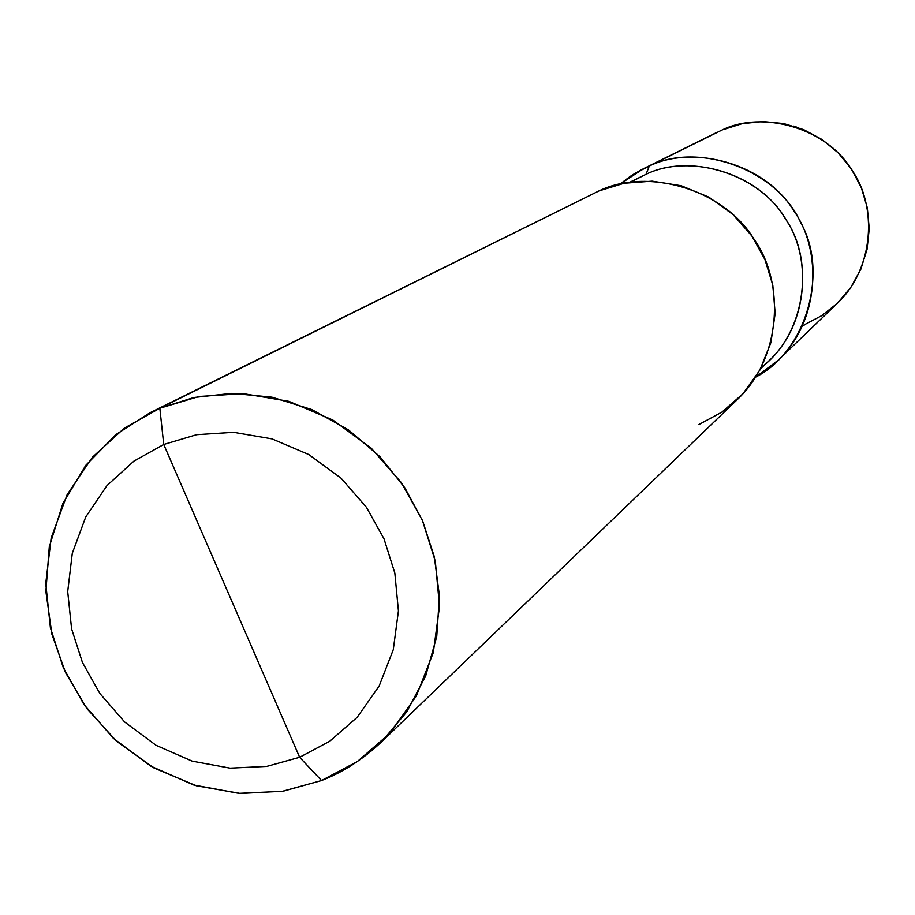 <?xml version="1.0" encoding="UTF-8"?>
<svg xmlns="http://www.w3.org/2000/svg" width="915" height="915" viewBox="0 0 915 915"><rect width="100%" height="100%" fill="white"/><g stroke="black" fill="none" stroke-linecap="round" stroke-linejoin="round"><path stroke-width="1.37" d="M760.594 368.722L768.76 360.99C808.94 323.921 812.165 256.28 784.704 217.69C757.677 172.363 688.904 153.308 646.047 174.296L630.309 182.245L646.047 174.296L649.318 166.015L634.347 173.736L620.038 184.109L634.347 173.736L649.318 166.015C698.454 141.31 777.59 169.675 800.774 222.883C828.407 270.28 807.59 350.628 755.71 377.106C807.59 350.628 828.407 270.28 800.774 222.883C777.59 169.675 698.454 141.31 649.318 166.015C698.454 141.31 777.59 169.675 800.774 222.883C828.407 270.28 807.59 350.628 755.71 377.106L778.093 360.304C819.668 321.257 822.608 251.042 793.888 210.919C765.523 163.785 693.925 144.158 649.318 166.015L643.428 168.726L620.038 184.109L630.161 176.435L640.717 170.11L722.358 129.873C762.367 110.28 826.394 127.711 851.682 169.767C877.313 205.555 874.58 268.312 837.305 303.334C874.58 268.312 877.313 205.555 851.682 169.767C826.394 127.711 762.367 110.28 722.358 129.873L649.318 166.015L646.047 174.296C690.448 152.336 761.898 174.273 787.255 221.819C814.339 262.559 805.566 334.444 761.246 367.487M805.143 324.345L821.739 315.664L837.305 303.334L850.744 287.527L860.786 269.319L867.043 249.429L869.25 228.647L867.317 207.808L861.335 187.735L851.522 169.195L838.277 152.919L822.093 139.549L803.644 129.633L783.629 123.548L762.87 121.535L742.179 123.674L722.267 129.907M698.946 424.526L721.912 412.116L742.911 393.805L759.839 370.118L770.899 342.587L775.165 313.456L772.798 285.125L764.917 259.517L751.901 236.047L733.029 214.545L708.931 197.171L681.206 185.734L652.155 181.159L624.144 183.252L599.062 190.892L159.839 408.227L124.36 428.117L92.392 457.248L67.138 494.66L51.183 537.906L45.75 583.473L50.394 627.713L63.307 667.687L83.928 704.458L113.391 738.359L150.792 766.152L193.717 784.99L238.758 793.351L282.323 791.338L321.531 780.541L283.135 791.212L240.496 793.465L196.325 785.779L153.972 767.971L116.708 741.39L86.914 708.622L65.594 672.742L51.915 634.267L45.876 591.41L49.296 546.712L62.872 503.536L85.793 465.3L115.828 434.625L150.014 412.734L159.839 408.227L163.739 444.473L133.922 461.114L107.032 485.522L85.758 516.929L72.296 553.278L67.699 591.593L71.587 628.811L82.442 662.46L99.792 693.41L124.6 721.946L156.076 745.325L192.207 761.154L230.088 768.143L266.711 766.415L299.64 757.288L329.72 741.264L357.136 717.337L379.107 686.147L393.278 649.684L398.437 610.934L394.845 573.087L383.991 538.775L366.366 507.207L341.043 478.179L308.858 454.583L272.018 438.88L233.577 432.315L196.668 434.682L163.739 444.473L196.668 434.682L233.577 432.315L272.018 438.88L308.858 454.583L341.043 478.179L366.366 507.207L383.991 538.775L394.845 573.087L398.437 610.934L393.278 649.684L379.107 686.147L357.136 717.337L329.72 741.264L299.64 757.288L321.531 780.541L357.388 761.52L390.087 733.087L416.336 695.983L433.31 652.567L439.532 606.382L435.311 561.261L422.398 520.349L401.399 482.708L371.181 448.098L332.808 420.008L288.865 401.33L243.035 393.587L199.047 396.481L159.839 408.227L163.739 444.473L299.64 757.288L266.711 766.415L230.088 768.143L192.207 761.154L156.076 745.325L124.6 721.946L99.792 693.41L82.442 662.46L71.587 628.811L67.699 591.593L72.296 553.278L85.758 516.929L107.032 485.522L133.922 461.114L163.739 444.473L299.64 757.288L321.531 780.541C342.828 772.306 362.798 759.45 381.452 741.974L406.752 711.847L425.681 675.968L436.752 636.44L439.452 595.837L434.305 556.686L422.673 520.99L404.887 487.867L379.988 456.699L348.432 429.856L311.695 409.508L271.984 397.179L231.918 393.359L193.923 397.499L159.839 408.227L599.062 190.892C646.802 167.491 723.593 188.627 754.074 239.261C784.933 282.358 781.868 357.708 737.364 399.5L381.452 741.974M629.577 182.348L646.047 174.296L633.34 180.713M586.572 197.068L150.014 412.734M802.718 325.74L804.068 325.363M796.565 127.094L793.339 126.064M778.093 360.304L837.305 303.334M643.428 168.726L717.074 132.309"/></g></svg>
